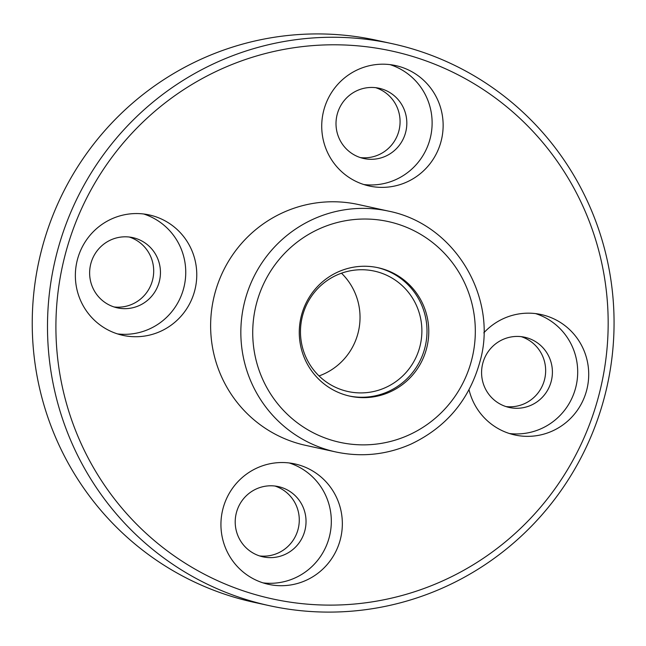<?xml version="1.0" encoding="UTF-8"?>
<svg xmlns="http://www.w3.org/2000/svg" width="646" height="646" viewBox="0 0 646 646"><rect width="100%" height="100%" fill="white"/><g stroke="black" fill="none" stroke-linecap="round" stroke-linejoin="round"><path stroke-width="0.97" d="M380.155 268.211A65.747 64.705 102.3 0 0 378.063 267.719A65.747 64.705 102.3 0 0 300.81 318.131A65.747 64.705 102.3 0 0 349.987 396.176A65.747 64.705 102.3 0 0 426.998 346.821A65.747 64.705 102.3 0 0 380.155 268.211M388.569 211.129L358.36 204.524A123.273 121.319 102.3 0 0 213.511 299.05A123.273 121.319 102.3 0 0 305.711 445.377L335.928 451.982C361.647 457.392 386.607 454.8 410.791 444.198C446.346 427.313 469.416 399.737 479.994 361.469C498.139 298.945 455.923 224.485 388.569 211.129A123.273 121.319 102.3 0 0 243.728 305.647A123.273 121.319 102.3 0 0 335.928 451.982M599.472 392.921A280.364 275.931 102.3 0 0 257.875 55.588A280.364 275.931 102.3 0 0 138.761 526.345A280.364 275.931 102.3 0 0 599.472 392.921M441.226 140.731A61.636 60.659 102.3 0 0 395.594 65.569A61.636 60.659 102.3 0 0 323.17 112.832A61.636 60.659 102.3 0 0 369.27 186A61.636 60.659 102.3 0 0 441.226 140.731M469.036 389.764A61.636 60.659 102.3 0 0 514.846 434.976A61.636 60.659 102.3 0 0 586.802 389.708A61.636 60.659 102.3 0 0 541.17 314.545A61.636 60.659 102.3 0 0 483.797 332.86M340.434 539.063A61.636 60.659 102.3 0 0 294.802 463.909A61.636 60.659 102.3 0 0 222.377 511.164A61.636 60.659 102.3 0 0 268.478 584.331A61.636 60.659 102.3 0 0 340.434 539.063M194.858 290.086A61.636 60.659 102.3 0 0 149.226 214.932A61.636 60.659 102.3 0 0 76.801 262.187A61.636 60.659 102.3 0 0 122.901 335.355A61.636 60.659 102.3 0 0 194.858 290.086M605.14 394.415A287.632 283.085 102.3 0 0 392.203 43.686A287.632 283.085 102.3 0 0 54.224 264.23A287.632 283.085 102.3 0 0 269.358 605.673A287.632 283.085 102.3 0 0 605.14 394.415M392.203 43.686L376.941 40.351A287.632 283.085 102.3 0 0 38.97 260.895A287.632 283.085 102.3 0 0 254.104 602.338L269.358 605.673M375.681 87.678A35.95 35.385 -77.7 0 1 398.962 130.613A35.95 35.385 -77.7 0 1 360.395 157.592M505.98 406.568A35.95 35.385 102.3 0 0 544.538 379.598A35.95 35.385 102.3 0 0 521.257 336.663M259.603 555.931A35.95 35.385 102.3 0 0 298.161 528.953A35.95 35.385 102.3 0 0 274.889 486.018M114.027 306.955A35.95 35.385 102.3 0 0 152.585 279.976A35.95 35.385 102.3 0 0 129.305 237.042M405.712 132.091A35.95 35.385 102.3 0 0 379.097 88.252A35.95 35.385 102.3 0 0 336.849 115.82A35.95 35.385 102.3 0 0 363.738 158.504A35.95 35.385 102.3 0 0 405.712 132.091M363.819 184.53A61.636 60.659 102.3 0 0 430.212 138.317A61.636 60.659 102.3 0 0 390.031 64.624M159.336 281.454A35.95 35.385 102.3 0 0 132.721 237.607A35.95 35.385 102.3 0 0 90.472 265.175A35.95 35.385 102.3 0 0 117.362 307.859A35.95 35.385 102.3 0 0 159.336 281.454M117.451 333.893A61.636 60.659 102.3 0 0 183.835 287.68A61.636 60.659 102.3 0 0 143.654 213.988M304.92 530.431A35.95 35.385 102.3 0 0 278.297 486.591A35.95 35.385 102.3 0 0 236.048 514.159A35.95 35.385 102.3 0 0 262.946 556.836A35.95 35.385 102.3 0 0 304.92 530.431M263.027 582.87A61.636 60.659 102.3 0 0 329.412 536.656A61.636 60.659 102.3 0 0 289.238 462.964M551.288 381.067A35.95 35.385 102.3 0 0 524.673 337.228A35.95 35.385 102.3 0 0 482.425 364.796A35.95 35.385 102.3 0 0 509.314 407.481A35.95 35.385 102.3 0 0 551.288 381.067M509.395 433.506A61.636 60.659 102.3 0 0 575.788 387.293A61.636 60.659 102.3 0 0 535.607 313.609M349.098 395.974A65.747 64.705 102.3 0 0 425.326 345.99A65.747 64.705 102.3 0 0 378.378 267.824A65.747 64.705 102.3 0 0 377.175 267.533M376.303 271.57A61.636 60.659 102.3 0 0 374.341 271.11A61.636 60.659 102.3 0 0 301.916 318.373A61.636 60.659 102.3 0 0 348.016 391.533A61.636 60.659 102.3 0 0 420.215 345.271A61.636 60.659 102.3 0 0 376.303 271.57M319.035 375.932A61.636 60.659 102.3 0 0 341.484 273.201M471.814 359.337A112.993 111.209 102.3 0 0 334.135 223.379A112.993 111.209 102.3 0 0 286.13 413.117A112.993 111.209 102.3 0 0 471.814 359.337"/></g></svg>
